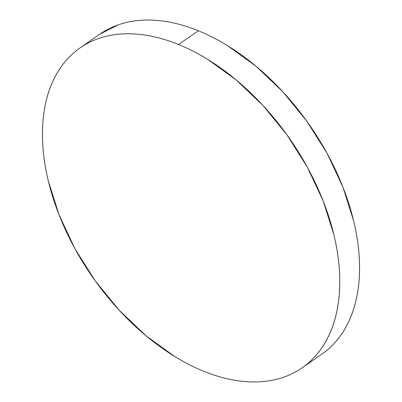 <?xml version="1.0" encoding="UTF-8"?>
<svg xmlns="http://www.w3.org/2000/svg" width="402" height="402" viewBox="0 0 402 402"><rect width="100%" height="100%" fill="white"/><g stroke="black" fill="none" stroke-linecap="round" stroke-linejoin="round"><path stroke-width="0.6" d="M302.078 367.86L321.876 354.127A194.714 120.419 -124.7 0 0 343.886 189.568A194.714 120.419 -124.7 0 0 198.327 30.763L178.528 44.496L198.327 30.763A194.714 120.419 -124.7 0 0 99.922 34.14L80.124 47.873A194.714 120.419 55.3 0 1 178.528 44.496A194.714 120.419 55.3 0 1 324.087 203.301A194.714 120.419 55.3 0 1 302.078 367.86A194.714 120.419 55.3 0 1 203.673 371.237A194.714 120.419 55.3 0 1 58.114 212.432A194.714 120.419 55.3 0 1 80.124 47.873M324.545 352.187C330.841 347.393 336.348 341.635 341.067 334.911C345.785 328.183 349.624 320.62 352.584 312.223C355.544 303.822 357.569 294.751 358.654 284.998C359.745 275.249 359.875 265.008 359.051 254.28C358.227 243.557 356.458 232.547 353.75 221.256L342.961 187.181L327.097 153.378L306.771 121.143L282.757 91.711L255.979 66.214L227.472 45.637C217.773 39.667 208.055 34.713 198.327 30.763C188.603 26.813 179.046 23.944 169.669 22.165C160.287 20.386 151.263 19.723 142.589 20.18C133.921 20.633 125.771 22.2 118.138 24.879L99.706 34.286M178.528 44.496C188.257 48.446 197.97 53.401 207.673 59.37L236.18 79.948L262.958 105.445L286.968 134.876L307.299 167.116L323.163 200.92L333.951 234.989C336.66 246.28 338.424 257.29 339.253 268.018C340.077 278.742 339.946 288.983 338.856 298.731C337.77 308.485 335.745 317.56 332.786 325.957C329.826 334.358 325.987 341.921 321.268 348.645C316.55 355.368 311.042 361.127 304.746 365.921C298.45 370.714 291.49 374.448 283.862 377.121C276.229 379.8 268.079 381.367 259.411 381.82C250.737 382.277 241.713 381.614 232.331 379.835C222.954 378.056 213.397 375.187 203.673 371.237C193.945 367.287 184.227 362.333 174.528 356.363L146.021 335.786L119.243 310.289L95.229 280.857L74.903 248.622L59.039 214.819L48.25 180.744C45.542 169.453 43.773 158.443 42.949 147.72C42.125 136.992 42.255 126.751 43.346 117.002C44.431 107.249 46.456 98.178 49.416 89.777C52.376 81.38 56.215 73.817 60.933 67.089C65.652 60.365 71.159 54.607 77.455 49.813C83.747 45.019 90.711 41.285 98.339 38.612C105.972 35.934 114.118 34.371 122.791 33.914C131.464 33.456 140.489 34.12 149.871 35.899C159.247 37.682 168.8 40.547 178.528 44.496"/></g></svg>
